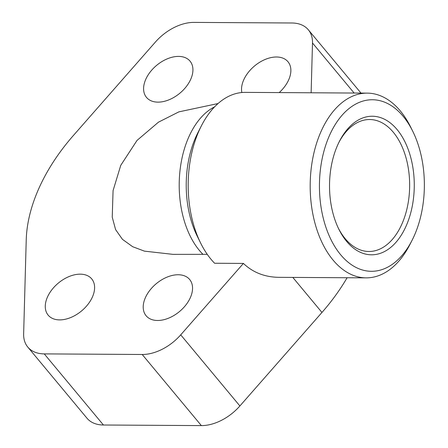 <?xml version="1.0" encoding="UTF-8"?>
<svg xmlns="http://www.w3.org/2000/svg" width="448" height="448" viewBox="0 0 448 448"><rect width="100%" height="100%" fill="white"/><g stroke="black" fill="none" stroke-linecap="round" stroke-linejoin="round"><path stroke-width="0.67" d="M207.262 254.341L173.006 254.363L144.43 251.138L132.636 246.691L122.45 239.344L115.595 229.611L112.235 217.151L113.07 190.618L120.753 165.34L137.026 140.42L158.486 122.153L178.875 111.866L218.07 103.538M200.637 243.057L197.204 236.107A81.452 49.823 -89.7 0 1 196.022 136.59A81.452 49.823 -89.7 0 1 197.831 132.815L201.348 125.91A92.372 56.504 90.3 0 0 199.293 130.194A92.372 56.504 90.3 0 0 200.637 243.057A92.372 56.504 90.3 0 0 211.025 259.286A92.372 56.504 90.3 0 0 214.609 263.25L243.41 263.424L180.723 334.846A40.723 26.068 140.2 0 1 142.201 354.486L44.262 353.892A40.723 26.068 140.2 0 1 27.793 347.077A40.723 26.068 140.2 0 1 23.643 333.894L26.23 239.898A162.904 104.278 140.2 0 1 73.343 135.548L155.417 42.039A40.723 26.068 140.2 0 1 193.939 22.4L291.878 22.994A40.723 26.068 140.2 0 1 308.347 29.814A40.723 26.068 140.2 0 1 312.497 42.997L311.13 92.781M412.138 240.156A85.775 52.466 90.3 0 0 414.047 236.18A85.775 52.466 90.3 0 0 412.798 131.382A85.775 52.466 90.3 0 0 329.75 134.865A85.775 52.466 90.3 0 0 339.422 253.221A85.775 52.466 90.3 0 0 412.138 240.156L410.015 244.328A92.372 56.504 -89.7 0 1 366.117 277.861A92.372 56.504 -89.7 0 1 333.026 260.03A92.372 56.504 -89.7 0 1 321.289 130.939A92.372 56.504 -89.7 0 1 367.242 93.122L245.246 92.378A92.372 56.504 90.3 0 0 201.348 125.91M367.242 93.122A92.372 56.504 -89.7 0 1 400.333 110.953A92.372 56.504 -89.7 0 1 410.726 127.187L412.798 131.382M338.867 142.458A65.979 40.359 -89.7 0 1 369.69 119.526A65.979 40.359 -89.7 0 1 405.429 155.764A65.979 40.359 -89.7 0 1 401.71 224.476A65.979 40.359 -89.7 0 1 368.889 251.485A65.979 40.359 -89.7 0 1 338.346 228.183M337.859 144.609A69.278 42.375 -89.7 0 1 339.399 141.394A69.278 42.375 -89.7 0 1 398.132 130.844A69.278 42.375 -89.7 0 1 405.938 226.436A69.278 42.375 -89.7 0 1 338.862 229.253A69.278 42.375 -89.7 0 1 337.859 144.609M145.852 79.134A28.33 18.133 140.2 0 1 167.546 58.727A28.33 18.133 140.2 0 1 190.042 61.146A28.33 18.133 140.2 0 1 190.674 79.402A28.33 18.133 140.2 0 1 168.974 99.809A28.33 18.133 140.2 0 1 146.485 97.39A28.33 18.133 140.2 0 1 145.852 79.134M241.847 92.529A28.33 18.133 140.2 0 1 243.79 79.727A28.33 18.133 140.2 0 1 265.49 59.321A28.33 18.133 140.2 0 1 287.98 61.746A28.33 18.133 140.2 0 1 288.613 80.002A28.33 18.133 140.2 0 1 279.205 92.585M47.527 296.89A28.33 18.133 140.2 0 1 69.227 276.483A28.33 18.133 140.2 0 1 91.717 278.902A28.33 18.133 140.2 0 1 92.35 297.158A28.33 18.133 140.2 0 1 70.655 317.565A28.33 18.133 140.2 0 1 48.16 315.146A28.33 18.133 140.2 0 1 47.527 296.89M145.466 297.483A28.33 18.133 140.2 0 1 167.166 277.077A28.33 18.133 140.2 0 1 189.661 279.502A28.33 18.133 140.2 0 1 190.294 297.758A28.33 18.133 140.2 0 1 168.594 318.158A28.33 18.133 140.2 0 1 146.104 315.739A28.33 18.133 140.2 0 1 145.466 297.483M27.793 347.077L86.962 418.186A40.723 26.068 -39.8 0 0 103.426 425.006L201.365 425.6A40.723 26.068 -39.8 0 0 239.887 405.961L321.961 312.452A162.904 104.278 -39.8 0 0 347.105 277.743M366.117 277.861L278.863 277.329C264.762 277.133 252.946 272.496 243.41 263.424M202.938 254.313A81.452 49.823 -89.7 0 1 199.349 250.382A81.452 49.823 -89.7 0 1 179.939 171.158A81.452 49.823 -89.7 0 1 214.648 106.814M321.961 312.452L292.813 277.413M239.887 405.961L180.723 334.846M354.138 93.044L312.497 42.997M201.365 425.6L142.201 354.486M103.426 425.006L44.262 353.892M360.987 93.083L308.347 29.814"/></g></svg>
